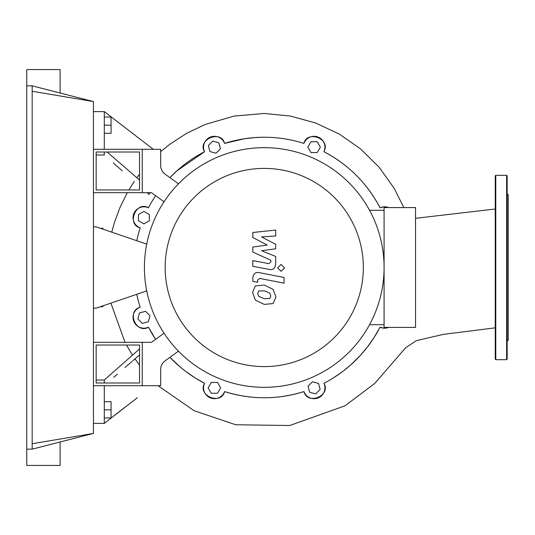 <?xml version="1.0" encoding="UTF-8"?>
<svg xmlns="http://www.w3.org/2000/svg" width="535" height="535" viewBox="0 0 535 535"><rect width="100%" height="100%" fill="white"/><g stroke="black" fill="none" stroke-linecap="round" stroke-linejoin="round"><path stroke-width="0.8" d="M96.153 382.993L96.153 345.042L139.535 345.042L139.535 382.993L96.153 382.993M93.444 385.708L142.243 385.708L142.243 342.326L151.465 342.326L164.051 333.231M93.444 342.326L142.243 342.326L142.243 385.708L160.681 385.708L160.681 369.558A10.847 10.847 0 0 1 165.175 360.771L178.463 351.167M165.154 267.5A99.095 99.095 0 0 0 264.25 366.595A99.095 99.095 0 0 0 363.339 267.5A99.095 99.095 0 0 0 264.25 168.405A99.095 99.095 0 0 0 165.154 267.5M144.417 267.5A119.833 119.833 0 0 0 264.25 387.333A119.833 119.833 0 0 0 384.077 267.5L384.077 207.587L415.528 207.587L415.528 327.413L384.077 327.413L384.077 267.5A119.833 119.833 0 0 0 264.25 147.667A119.833 119.833 0 0 0 144.417 267.5M369.545 324.705L384.077 324.705M369.545 210.295L384.077 210.295M160.681 370.795L160.681 369.558M93.444 192.674L142.243 192.674L142.243 149.292L160.681 149.292L160.681 165.442A10.847 10.847 0 0 0 165.175 174.229L178.463 183.833M93.444 149.292L142.243 149.292L142.243 192.674L151.465 192.674L164.051 201.769M269.8 298.456L270.81 295.975L269.8 293.147L264.27 290.752L258.693 290.986L257.683 293.427L258.693 296.296L264.27 298.697L269.8 298.456M273.138 289.361L264.27 285.048L255.355 285.911L252.547 292.431L255.355 300.082L264.27 304.402L273.138 303.539L275.946 296.972L273.138 289.361M284.072 277.464L259.348 272.663C255.543 271.8 253.363 273.599 252.808 278.066L252.808 281.31L257.636 282.246L257.636 280.052L259.702 278.434L284.072 283.169L284.072 277.464M277.632 267.888L281.096 271.345L284.56 267.888L281.096 264.43L277.632 267.888M252.808 237.48L267.166 245.05L252.808 247.043L252.808 252.032L270.857 260.251L270.857 262.023L268.804 263.648L252.794 260.572L252.794 266.276L269.179 269.419C272.99 270.269 275.164 268.456 275.699 263.996L275.685 256.432L261.548 250.721L275.685 248.768L275.685 244.308L261.548 236.911L275.685 235.968L275.685 230.083L252.808 232.491L252.808 237.48M96.153 189.958L96.153 152.007L139.535 152.007L139.535 189.958L96.153 189.958M153.291 149.292L104.292 111.608L153.291 149.292M93.444 423.392L104.292 423.392L137.314 397.759M114.911 415.06L125.003 407.209M139.535 174.27L136.92 177.787L107.107 152.007L139.535 180.041M139.535 365.164L135.001 358.871L139.535 365.164M113.708 377.275L117.259 374.199L113.708 377.275M124.983 367.518L132.051 361.413L124.996 367.505M113.246 162.881L122.201 170.772M104.292 382.993L104.292 380.01L139.535 348.96L132.479 355.18L126.481 345.042M150.081 192.674L149.071 194.446L147.058 192.674M96.153 154.989L104.292 154.989L104.292 152.007M96.153 380.01L104.292 380.01L139.535 348.96M132.794 360.771L139.488 354.999M134.292 181.418L128.875 189.958M127.317 192.674L119.893 207.707L114.55 222.092L111.735 232.157M140.177 227.836C126.206 224.58 136.117 200.297 148.469 207.814A130.259 130.259 0 0 1 155.591 195.656A130.259 130.259 0 0 0 148.469 207.814A10.847 10.847 0 0 0 133.884 213.505A10.847 10.847 0 0 0 140.177 227.836A130.259 130.259 0 0 0 136.773 240.71A130.259 130.259 0 0 1 140.177 227.836M169.929 177.66A130.259 130.259 0 0 1 204.564 151.719A130.259 130.259 0 0 0 169.929 177.66L176.931 170.846L204.564 151.719C196.94 139.581 221.216 129.376 224.58 143.427L244.161 138.799L255.416 137.542L263.16 137.248M264.029 137.241L265.868 137.254M303.913 143.427C306.756 129.945 331.265 138.532 323.929 151.719C348.452 164.593 367.15 183.291 380.024 207.814L383.602 206.851L388.617 207.587A10.847 10.847 0 0 0 380.024 207.814A130.259 130.259 0 0 0 323.929 151.719A10.847 10.847 0 0 0 318.245 137.141A10.847 10.847 0 0 0 303.913 143.427A130.259 130.259 0 0 0 224.58 143.427A130.259 130.259 0 0 1 303.913 143.427M403.825 207.587L394.268 188.454L379.181 167.301L360.67 148.998L339.277 134.071L315.617 122.976L290.365 116.041L264.25 113.48L234.129 116.075L205.025 124.521L186.742 133.262L169.735 144.33L160.681 151.646M100.406 306.715L102.934 306.715L102.934 305.853M100.406 228.284L102.934 228.284L102.934 229.147M208.349 145.54L212.776 141.113L218.828 142.731L220.447 148.777L216.02 153.204L209.974 151.586L208.349 145.54M310.962 141.735L317.222 141.735L320.358 147.158L317.222 152.582L310.962 152.582L307.832 147.158L310.962 141.735M320.144 389.46L315.717 393.887L309.665 392.269L308.046 386.223L312.473 381.796L318.519 383.414L320.144 389.46M217.531 393.265L211.272 393.265L208.135 387.842L211.272 382.418L217.531 382.418L220.661 387.842L217.531 393.265M142.283 323.394L137.856 318.967L139.475 312.921L145.527 311.296L149.954 315.724L148.329 321.776L142.283 323.394M138.485 220.781L138.485 214.522L143.902 211.392L149.325 214.522L149.325 220.781L143.902 223.911L138.485 220.781M388.617 327.413L383.969 328.176L380.024 327.186A10.847 10.847 0 0 0 388.617 327.413A10.847 10.847 0 0 1 380.024 327.186A130.259 130.259 0 0 1 323.929 383.281A10.847 10.847 0 0 1 318.245 397.859A10.847 10.847 0 0 1 303.913 391.573A130.259 130.259 0 0 1 224.58 391.573A10.847 10.847 0 0 1 210.248 397.859A10.847 10.847 0 0 1 204.564 383.281A130.259 130.259 0 0 1 169.929 357.34L180.208 367.017L185.444 371.216L195.616 378.212L204.564 383.281A130.259 130.259 0 0 1 169.929 357.34M155.591 339.344A130.259 130.259 0 0 1 148.469 327.186A10.847 10.847 0 0 1 133.884 321.495A10.847 10.847 0 0 1 140.177 307.164A130.259 130.259 0 0 1 136.773 294.29A130.259 130.259 0 0 0 140.177 307.164C125.912 311.189 136.405 334.502 148.469 327.186L155.591 339.344A130.259 130.259 0 0 1 148.469 327.186M204.564 151.719A10.847 10.847 0 0 1 210.248 137.141A10.847 10.847 0 0 1 224.58 143.427M303.913 391.573C307.418 405.57 331.359 395.646 323.929 383.281A10.847 10.847 0 0 1 318.245 397.859A10.847 10.847 0 0 1 303.913 391.573C277.478 399.812 251.035 399.812 224.58 391.573A10.847 10.847 0 0 1 210.248 397.859A10.847 10.847 0 0 1 204.564 383.281C197.141 395.666 221.136 405.563 224.58 391.573M380.024 327.186L374.039 337.598L367.512 346.887L360.436 355.327L350.766 364.87L343.751 370.681M341.684 372.24L333.151 378.038M415.528 218.307L495.236 209.004M93.444 226.833L96.153 226.833L146.717 244.107M146.717 290.893L96.153 308.167L93.444 308.167M104.292 423.392L104.292 385.708M104.292 401.705L111.066 401.705L111.066 417.969L104.292 417.969M104.292 409.837L111.066 409.837M104.292 149.292L104.292 111.608L93.444 111.608M104.292 133.295L111.066 133.295L111.066 117.031L104.292 117.031M104.292 125.163L111.066 125.163M506.625 359.68L495.778 359.68L495.236 359.139L495.236 175.861L495.778 175.32L506.625 175.32L507.167 175.861L507.167 359.139L506.625 359.68L506.625 175.32M507.167 341.243L508.25 340.16L508.25 194.84L507.167 193.757M507.167 350.719L507.167 341.771M507.167 294.163L507.167 282.233M507.167 252.767L507.167 240.837M507.167 190.246L507.167 184.281M495.236 190.246L495.236 196.211M507.167 318.887L507.167 318.091M32.174 443.722L93.444 433.424L32.174 449.146L32.174 85.854L93.444 101.576L32.174 91.278M60.094 441.984L60.094 465.417L26.75 465.417L26.75 85.854L32.174 85.854M26.75 449.146L32.174 449.146M60.094 93.016L60.094 69.583L26.75 69.583L26.75 85.854M93.444 433.424L93.444 101.576M495.778 359.68L495.778 175.32M158.066 385.708L194.138 410.733L235.741 424.763L289.696 425.512L345.001 405.818L374.781 383.401L405.563 347.83L416.27 340.688L443.488 334.348L495.236 327.835M125.043 342.326L110.892 303.131"/></g></svg>
